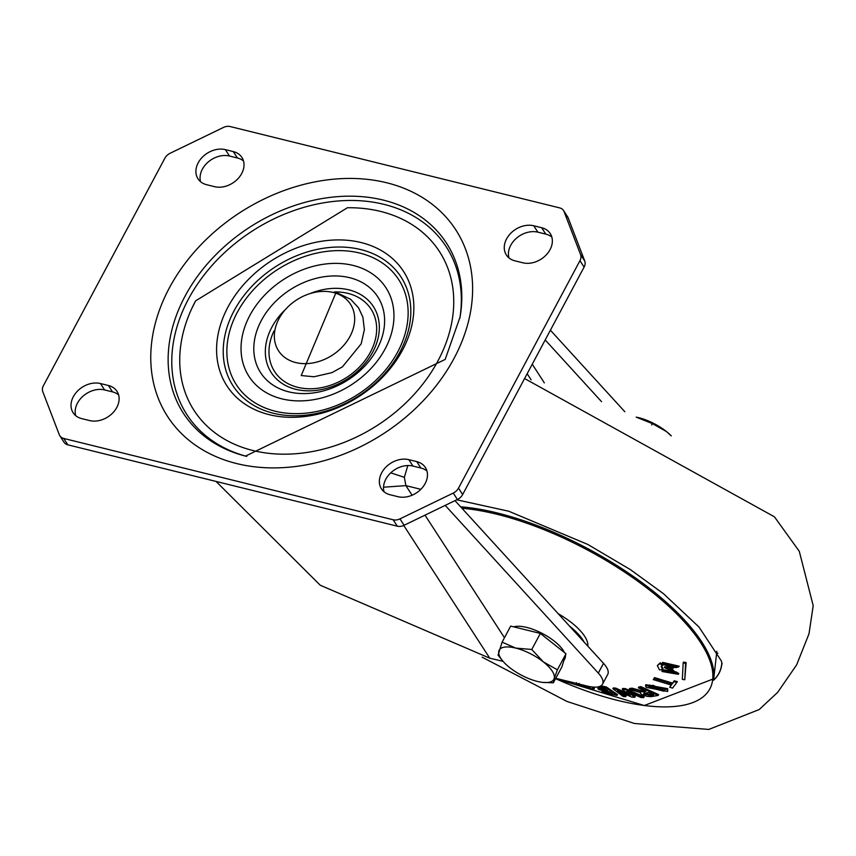 <?xml version="1.0" encoding="UTF-8"?>
<svg xmlns="http://www.w3.org/2000/svg" width="856" height="856" viewBox="0 0 856 856"><rect width="100%" height="100%" fill="white"/><g stroke="black" fill="none" stroke-linecap="round" stroke-linejoin="round"><path stroke-width="1.28" d="M381.669 472.812A21.454 16.467 -32.9 0 0 381.466 488.872A21.454 16.467 -32.9 0 0 390.09 494.747L397.997 496.705A21.454 16.467 -32.9 0 0 421.42 488.723A21.454 16.467 -32.9 0 0 425.368 467.494A21.454 16.467 -32.9 0 0 416.733 461.619L408.826 459.661A21.454 16.467 -32.9 0 0 381.669 472.812M384.034 491.761A21.454 16.467 147.1 0 1 385.821 479.221A21.454 16.467 147.1 0 1 412.977 466.071L420.885 468.018A21.454 16.467 147.1 0 1 426.951 471.014M73.327 396.692A21.454 16.467 -32.9 0 0 73.113 412.742A21.454 16.467 -32.9 0 0 81.748 418.627L89.655 420.574A21.454 16.467 -32.9 0 0 113.078 412.603A21.454 16.467 -32.9 0 0 117.026 391.363A21.454 16.467 -32.9 0 0 108.391 385.489L100.484 383.541A21.454 16.467 -32.9 0 0 73.327 396.692M75.681 415.631A21.454 16.467 147.1 0 1 77.479 403.101A21.454 16.467 147.1 0 1 104.635 389.94L112.543 391.898A21.454 16.467 147.1 0 1 118.609 394.894M506.57 238.91A21.454 16.467 -32.9 0 0 506.356 254.97A21.454 16.467 -32.9 0 0 514.991 260.845L522.898 262.803A21.454 16.467 -32.9 0 0 546.31 254.821A21.454 16.467 -32.9 0 0 550.258 233.592A21.454 16.467 -32.9 0 0 541.634 227.707L533.727 225.759A21.454 16.467 -32.9 0 0 506.57 238.91M508.924 257.849A21.454 16.467 147.1 0 1 510.722 245.319A21.454 16.467 147.1 0 1 537.878 232.169L545.786 234.116A21.454 16.467 147.1 0 1 551.853 237.112M198.218 162.779A21.454 16.467 -32.9 0 0 198.014 178.84A21.454 16.467 -32.9 0 0 206.649 184.714L214.546 186.672A21.454 16.467 -32.9 0 0 237.968 178.701A21.454 16.467 -32.9 0 0 241.916 157.461A21.454 16.467 -32.9 0 0 233.281 151.587L225.374 149.629A21.454 16.467 -32.9 0 0 198.218 162.779M200.582 181.729A21.454 16.467 147.1 0 1 202.369 169.188A21.454 16.467 147.1 0 1 229.526 156.038L237.433 157.996A21.454 16.467 147.1 0 1 243.5 160.982M564.061 211.571L580.582 254.596A9.534 7.319 147.1 0 1 579.951 260.684L458.506 488.134A9.534 7.319 147.1 0 1 453.252 493.067L399.966 518.875A9.534 7.319 147.1 0 1 393.161 519.774L63.697 438.433A9.534 7.319 147.1 0 1 59.856 435.822A9.534 7.319 147.1 0 1 59.321 434.773L42.8 391.738A9.534 7.319 147.1 0 1 43.431 385.649L164.876 158.21A9.534 7.319 147.1 0 1 170.13 153.267L223.405 127.469A9.534 7.319 147.1 0 1 230.221 126.56L559.685 207.901A9.534 7.319 147.1 0 1 563.526 210.512A9.534 7.319 147.1 0 1 564.061 211.571L568.213 217.97A9.534 7.319 -32.9 0 0 567.678 216.921L563.526 210.512M59.856 435.822L64.007 442.231A9.534 7.319 -32.9 0 0 67.849 444.842L397.312 526.183A9.534 7.319 -32.9 0 0 404.118 525.274L457.404 499.476A9.534 7.319 -32.9 0 0 462.657 494.533L584.102 267.093A9.534 7.319 -32.9 0 0 584.734 261.005L568.213 217.97M503.028 661.324L489.782 658.211L320.24 585.226L216.033 481.425M545.197 339.96L601.554 401.689M624.837 411.747L550.397 330.213M445.216 505.382L598.312 673.083A28.601 10.711 28.1 0 1 602.538 684.158A28.601 10.711 28.1 0 1 587.27 686.073L555.769 678.294M602.538 684.158L607.739 674.41A28.601 10.711 -151.9 0 0 603.512 663.336L454.996 500.642M420.842 489.322L405.883 485.63L404.353 477.327L407.82 465.536M390.753 472.844L404.353 477.327M295.802 362.57A42.853 32.903 -32.9 0 0 350.05 336.301A42.853 32.903 -32.9 0 0 333.23 292.474A42.853 32.903 -32.9 0 0 278.97 318.753A42.853 32.903 -32.9 0 0 295.802 362.57M713.54 680.253A173.832 65.12 -151.9 0 0 721.95 663.004M721.865 662.683A173.725 65.077 28.1 0 1 713.562 680.113M587.815 646.141A45.753 17.141 -151.9 0 0 558.208 613.709M584.134 642.107A45.753 17.141 -151.9 0 0 569.465 626.046M632.017 688.16L631.632 688.994L629.256 689.337L629.535 688.524L632.017 688.16L641.091 690.642L644.728 690.867M638.394 687.86L638.704 687.036L640.887 686.63L658.671 694.655L658.114 695.447L640.491 687.464L638.394 687.86L645.927 691.423L644.268 691.723L631.632 688.994M683.174 662.961L683.516 662.095L686.138 662.533L684.768 679.75L685.603 663.368L683.174 662.961L682.328 679.343L684.768 679.75M661.913 671.478L662.223 670.655L664.663 669.884L675.983 671.853L678.808 673.533L678.252 674.314L675.555 672.709L664.245 670.74L661.913 671.478L678.252 674.314M670.098 668.215L673.758 670.505L673.212 671.286L669.542 668.996L673.362 668.183L664.352 667.594L673.212 671.286M664.352 667.594L664.695 666.77L673.918 667.402L673.362 668.183M662.33 663.186L662.64 662.362L679.183 666.193L678.626 666.974L662.33 663.186L664.534 665.005L675.812 667.627L678.626 666.974M661.549 666.011L663.122 668.911L662.576 669.67L661.196 666.407L662.79 665.358L659.816 663.7L657.322 665.572L659.505 669.927L662.576 669.67M657.344 665.583L660.233 662.844L663.347 664.577L662.79 665.358M653.31 679.611L654.54 677.61L672.548 683.088L674.26 680.777L677.342 681.622L676.807 682.435L673.897 681.633L672.185 683.944L654.177 678.455L653.31 679.611L671.318 685.1L669.67 687.272L672.581 688.085L676.807 682.435M669.67 687.272L671.65 684.286M645.499 685.528L645.841 684.714L667.701 688.684L667.691 691.477L667.188 689.476L645.499 685.538L646.13 687.347L667.691 691.477M615.764 688.106L615.336 688.909L612.864 688.738L613.292 687.935L615.764 688.106L627.255 693.339M622.237 689.283L622.665 688.481L625.287 688.588L644.183 696.795L643.755 697.608L624.859 689.38L622.237 689.283L630.294 695.596L615.336 688.909M630.53 692.996L635.259 696.484L634.831 697.298L626.945 691.348L641.08 697.544L643.755 697.608M621.124 693.531L621.552 692.729L626.132 695.896L625.704 696.698L617.476 690.835L631.824 697.126L634.831 697.298M612.864 688.738L623.136 696.484L625.704 696.698M581.78 685.827L582.23 685.014L590.308 687.282L589.955 688.128L585.654 687.229L576.109 683.516L580.689 685.902L593.861 689.23L591.924 686.94M593.625 687.101L594.364 688.459L593.861 689.23M597.616 686.961L604.347 688.32L607.76 690.76L597.852 688.716L599.382 689.775L609.301 691.808L612.393 693.863L601.854 691.68L602.164 690.835L610.414 692.558M597.852 688.716L598.162 687.871L605.984 689.508M600.816 685.902L606.358 686.972L617.572 694.665L617.026 695.425L605.909 687.785L599.435 686.533M649.672 684.918L649.597 686.715L664.427 690.428L664.074 691.252L649.083 687.507L649.158 685.688L653.149 685.356L664.652 690.717L664.074 691.252M643.733 693.52L648.356 692.525L653.717 694.869L650.1 695.5L643.851 693.991L644.365 693.2L650.464 694.665L652.486 694.334M686.138 662.533L685.603 663.368M675.983 671.853L675.555 672.709M664.663 669.884L664.245 670.74M660.233 662.844L659.816 663.7M674.26 680.777L673.897 681.633M672.548 683.088L672.185 683.944M654.54 677.61L654.177 678.455M649.597 686.715L649.083 687.507M648.623 686.116L649.158 685.688M640.62 692.13L640.277 692.953L641.54 694.451L647.093 696.377L650.945 696.656L658.114 695.447M640.93 691.766L640.277 692.953M629.256 689.337L640.577 692.59M636.051 689.305L635.623 690.129M640.277 690.45L639.86 691.274M641.091 690.642L640.684 691.466M642.503 690.91L642.107 691.744M643.027 690.985L642.653 691.819M643.402 690.995L643.027 691.83M643.755 690.995L643.391 691.83M644.172 690.963L643.808 691.798M640.887 686.63L640.491 687.464M650.464 694.665L650.1 695.5M601.854 691.68L603.416 692.675L617.026 695.425M606.358 686.972L605.909 687.785M579.095 683.377L578.645 684.19M576.43 682.66L576.109 683.516M589.196 686.501L589.955 688.128M586.05 686.405L585.654 687.229M623.831 694.334L623.403 695.147M628.454 691.359L628.026 692.162M628.047 691.049L627.619 691.851M625.287 688.588L624.859 689.38M625.511 692.579L625.083 693.381M513.76 626.86A30.977 11.61 28.1 0 1 554.41 641.251A30.977 11.61 28.1 0 1 564.425 652.518M565.388 655.653A30.977 11.61 28.1 0 1 564.885 658.681L563.837 660.65M502.098 642.16L510.679 626.1L540.35 633.429L565.977 653.749L561.943 666.749L553.361 682.799L554.174 678.573A30.977 11.61 28.1 0 1 542.223 682.339A30.977 11.61 28.1 0 1 537.322 681.408A30.977 11.61 28.1 0 1 509.673 667.584A30.977 11.61 28.1 0 1 503.178 661.485A30.977 11.61 28.1 0 1 498.877 650.924A30.977 11.61 28.1 0 1 515.729 648.088L502.098 642.16L498.064 655.161L503.178 661.485M543.378 661.913A30.977 11.61 28.1 0 1 554.174 678.573L557.406 669.809L543.378 661.913A30.977 11.61 -151.9 0 0 515.729 648.088L531.769 649.49L543.378 661.913M542.437 682.36L553.361 682.799M565.977 653.749L557.406 669.809M540.35 633.429L531.769 649.49M636.201 417.14L652.379 423.613L651.641 424.993M671.158 435.8L666.396 431.51L652.379 423.613M671.286 435.875A30.977 11.61 -151.9 0 0 666.396 431.51A30.977 11.61 -151.9 0 0 638.747 417.696A30.977 11.61 -151.9 0 0 636.179 417.129M185.056 296.165A156.648 120.268 -32.9 0 0 245.512 456.098L445.174 359.434L460.057 317.062A156.648 120.268 -32.9 0 0 361.114 196.591A156.648 120.268 -32.9 0 0 185.056 296.165M169.306 288.012A171.681 131.813 -32.9 0 0 236.716 463.578A171.681 131.813 -32.9 0 0 454.076 358.322A171.681 131.813 -32.9 0 0 386.666 182.756A171.681 131.813 -32.9 0 0 169.306 288.012M246.785 456.419A154.454 118.588 147.1 0 1 188.459 299.065A154.454 118.588 147.1 0 1 361.36 200.828A154.454 118.588 147.1 0 1 459.833 318.357M195.521 301.034A146.162 112.211 -32.9 0 0 191.733 308.642A146.162 112.211 -32.9 0 0 256.768 451.39A146.162 112.211 -32.9 0 0 437.962 360.89A146.162 112.211 147.1 0 0 347.429 207.741L195.617 300.841L191.733 308.642M402.491 350.158A105.224 80.785 -32.9 0 0 361.168 242.558A105.224 80.785 -32.9 0 0 227.953 307.069A105.224 80.785 -32.9 0 0 269.266 414.679A105.224 80.785 -32.9 0 0 402.491 350.158M400.009 351.88A100.066 76.826 147.1 0 1 273.321 413.234A100.066 76.826 147.1 0 1 234.02 310.899A100.066 76.826 147.1 0 1 360.718 249.545A100.066 76.826 147.1 0 1 400.009 351.88M237.305 312.333A96.696 74.237 147.1 0 1 359.734 253.055A96.696 74.237 147.1 0 1 397.698 351.934A96.696 74.237 147.1 0 1 275.279 411.222A96.696 74.237 147.1 0 1 237.305 312.333M249.845 315.436A81.577 62.627 -32.9 0 0 281.881 398.853A81.577 62.627 -32.9 0 0 385.157 348.841A81.577 62.627 -32.9 0 0 353.132 265.424A81.577 62.627 -32.9 0 0 249.845 315.436M377.079 349.055A69.775 53.575 -32.9 0 0 349.676 277.697A69.775 53.575 -32.9 0 0 261.337 320.476A69.775 53.575 -32.9 0 0 288.729 391.834A69.775 53.575 -32.9 0 0 377.079 349.055M310.835 293.255A60.808 46.684 147.1 0 1 367.887 299.942A60.808 46.684 147.1 0 1 372.767 352.041A60.808 46.684 147.1 0 1 295.78 389.32A60.808 46.684 147.1 0 1 271.898 327.142A60.808 46.684 147.1 0 1 284.738 310.172M334.332 291.928A57.438 44.095 147.1 0 1 370.455 352.105A57.438 44.095 147.1 0 1 299.001 387.608A57.438 44.095 147.1 0 1 273.931 331.069M237.433 157.996L233.281 151.587M225.374 149.629L229.526 156.038M533.727 225.759L537.878 232.169M545.786 234.116L541.634 227.707M112.543 391.898L108.391 385.489M100.484 383.541L104.635 389.94M408.826 459.661L412.977 466.071M420.885 468.018L416.733 461.619M580.582 254.596L584.734 261.005M584.102 267.093L579.951 260.684M458.506 488.134L462.657 494.533M457.404 499.476L453.252 493.067M399.966 518.875L404.118 525.274M397.312 526.183L393.161 519.774M63.697 438.433L67.849 444.842M598.312 673.083L603.512 663.336M383.52 487.203L405.883 485.63L412.1 495.228M425.015 515.162L504.462 637.741M489.782 658.211L403.743 525.456M544.33 382.857L532.25 364.207M716.504 654.145A165.401 61.953 -151.9 0 0 717.842 653.139M460.624 506.816A173.65 65.045 28.1 0 1 470.436 507.822A173.65 65.045 28.1 0 1 634.478 577.222A173.65 65.045 28.1 0 1 713.744 678.755L716.825 651.288M713.744 678.755L644.29 705.515L555.565 678.669A173.073 64.831 -151.9 0 0 644.183 705.483A173.073 64.831 -151.9 0 0 686.319 624.045A173.073 64.831 -151.9 0 0 470.19 509.149A173.073 64.831 -151.9 0 0 461.951 508.271M667.701 688.684L667.188 689.476M638.501 689.979L638.073 690.803M641.807 690.781L641.401 691.605M644.632 690.888L644.268 691.723M527.168 373.73L531.116 379.829M301.226 375.538L336.098 292.324L350.735 299.354L358.568 307.86L362.88 317.159L364.378 329.592L361.2 343.802L342.443 366.839L331.914 372.649L313.97 376.768L301.226 375.538M482.153 657.183L566.865 701.406L634.446 723.491L708.768 729.44L759.197 709.549L777.708 692.311L796.647 664.834L809.006 633.804L813.2 605.663L799.279 551.307L774.445 516.831L524.589 378.545M722.143 663.86L721.287 660.843L698.988 627.031L663.539 593.743L630.476 569.668L587.794 544.437L508.732 511.214L456.719 499.808M661.731 665.636L661.217 666.417M664.63 690.706L664.984 689.883M643.755 693.542L644.279 692.761"/></g></svg>
